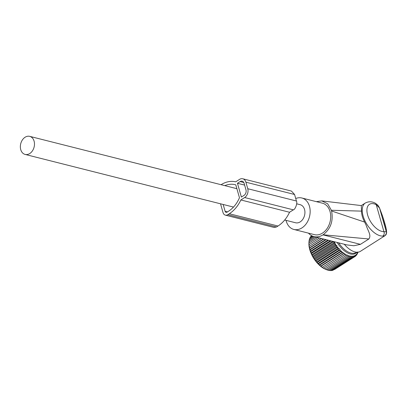 <?xml version="1.0" encoding="UTF-8"?>
<svg xmlns="http://www.w3.org/2000/svg" width="407" height="407" viewBox="0 0 407 407"><rect width="100%" height="100%" fill="white"/><g stroke="black" fill="none" stroke-linecap="round" stroke-linejoin="round"><path stroke-width="0.61" d="M364.631 222.08L331.568 210.979C333.496 220.991 330.677 228.927 323.112 234.778L368.864 238.985C371.56 235.277 368.05 231.156 366.02 224.913L364.631 222.08C362.606 218.238 361.564 214.591 361.513 211.126L361.299 205.581M338.721 242.852A17.674 9.366 57.5 0 0 354.507 253.149L358.847 252.009A19.063 10.104 57.5 0 0 360.419 251.328L384.956 235.719M308.481 233.145A18.234 13.487 -75.8 0 0 313.95 236.594A18.234 13.487 -75.8 0 0 322.965 234.87L323.112 234.778M368.864 238.985L360.444 244.342L353.856 245.757L346.876 244.912L313.95 236.594M361.513 211.126L331.364 210.256L327.666 203.78L321.749 200.9L316.371 201.658M331.568 210.979L331.364 210.256M321.749 200.9L361.304 205.581L365.308 203.032C368.533 201.317 371.876 201.379 375.335 203.22A3.317 2.111 116.5 0 1 376.226 204.675L379.528 207.992L386.329 231.878L383.903 231.624A3.317 2.686 -92.2 0 1 382.794 236.085L384.991 235.699C386.304 234.732 386.752 233.46 386.329 231.878C386.864 230.601 385.577 225.269 382.473 215.878L379.456 207.763L377.828 205.133L375.386 203.246M286.055 220.355A16.229 12.001 -75.8 0 0 293.89 229.456L314.443 234.651A16.229 12.001 -75.8 0 0 327.533 227.839A16.229 12.001 -75.8 0 0 322.395 203.179L301.841 197.99A16.229 12.001 -75.8 0 0 295.726 198.524M293.89 229.456A16.229 12.001 -75.8 0 0 306.98 222.644A16.229 12.001 -75.8 0 0 301.841 197.99M344.271 244.256A19.063 10.104 57.5 0 0 358.847 252.009M309.305 240.105L309.452 238.929L313.375 236.431M309.727 238.751L309.895 237.774L312.51 236.111M309.01 241.941L309.137 240.211L314.575 236.752M310.302 237.52L310.475 236.762L311.92 235.841M311.024 236.411L311.559 235.653M308.908 243.289L308.903 243.59A19.363 10.261 57.5 0 0 311.66 254.609A19.363 10.261 57.5 0 0 325.127 269.098L326.373 269.653L347.186 256.415L347.115 254.777L345.797 255.744L345.787 254.065L344.393 254.914L344.449 253.2L342.984 253.932L343.116 252.198L341.585 252.808L341.799 251.068L340.211 251.546L340.506 249.812L338.878 250.173L339.26 248.453L337.591 248.687L338.069 246.998L336.365 247.115L336.94 245.467L335.215 245.462L335.887 243.864L334.152 243.747L334.92 242.216L333.185 241.992L333.465 241.524M332.763 241.351L311.757 254.711L311.508 253.444L331.161 240.944M330.301 240.725L310.994 253.006L311.508 253.444M310.994 253.006L310.76 251.648L328.607 240.298M327.915 240.125L310.338 251.302L310.76 251.648M310.338 251.302L310.129 249.862L326.139 239.677M325.625 239.545L309.798 249.613L310.129 249.862M309.798 249.613L309.63 248.097L323.794 239.082M323.463 239.001L309.381 247.955L309.63 248.097M309.381 247.955L309.259 246.372L321.591 238.527M321.444 238.487L309.259 246.372M309.096 246.342L309.02 244.704L319.546 238.009M317.684 237.54L308.923 243.111L309.02 244.704M308.908 243.325L308.959 241.61L316.02 237.118M334.493 269.526L355.377 256.288L355.123 255.235L354.456 256.827L354.197 255.662L353.429 257.199L353.179 255.932L352.314 257.392L352.086 256.034L351.124 257.407L350.92 255.967L349.862 257.249L349.694 255.733L348.545 256.919L348.423 255.337L347.186 256.415M333.267 270.024L354.456 256.827M331.99 270.319L332.616 270.436L353.429 257.199M330.657 270.426L331.502 270.63L352.314 257.392M329.278 270.345L330.311 270.65L351.124 257.407M327.401 269.912L329.049 270.492L349.862 257.249M326.129 269.515L327.732 270.156L348.545 256.919M345.787 254.065L323.494 268.244L325.839 269.419M323.494 268.244L344.393 254.914M344.449 253.2L322.156 267.379L323.58 268.152M322.156 267.379L342.984 253.932M343.116 252.198L320.823 266.376L322.171 267.17M320.823 266.376L320.772 266.046L341.585 252.808M341.799 251.068L319.505 265.247L320.772 266.046M319.505 265.247L319.398 264.789L340.211 251.546M340.506 249.812L318.218 263.995L319.398 264.789M318.218 263.995L318.065 263.41L338.878 250.173M339.26 248.453L316.972 262.632L318.065 263.41M316.972 262.632L316.778 261.93L337.591 248.687M338.069 246.998L315.776 261.182L316.778 261.93M315.776 261.182L315.552 260.353L336.365 247.115M336.94 245.467L314.647 259.646L315.552 260.353M314.647 259.646L314.408 258.699L335.215 245.462M335.887 243.864L313.594 258.043L314.408 258.699M313.594 258.043L313.339 256.99L334.152 243.747M334.92 242.216L312.632 256.395L313.339 256.99M312.632 256.395L312.373 255.23L333.185 241.992M311.757 254.711L312.373 255.23M357.951 252.243L357.763 251.974L357.468 253.709L357.275 253.006L356.893 254.726L356.669 253.897L356.191 255.586L355.952 254.64L355.377 256.288M356.491 252.63A18.198 9.646 -122.5 0 1 337.164 242.46M357.636 252.732L357.911 252.559M357.066 253.968L357.468 253.709M356.339 255.072L356.893 254.726M355.464 256.049L356.191 255.586M324.984 268.981L345.797 255.744M221.077 184.707A30.047 22.222 104.2 0 1 235.694 181.832L239.499 179.411A6.629 4.904 104.2 0 1 242.776 178.78A6.629 4.904 104.2 0 1 245.899 182.194L247.756 188.721A6.629 4.904 104.2 0 1 244.663 197.537L240.858 199.964A30.047 22.222 104.2 0 1 229.314 213.731L227.828 214.672A4.976 3.678 104.2 0 1 225.371 215.145A4.976 3.678 104.2 0 1 223.031 212.586L220.528 203.8M223.173 204.467L225.107 211.269A2.071 1.531 104.2 0 0 226.083 212.332A2.071 1.531 104.2 0 0 227.106 212.139L228.586 211.192A27.147 20.075 104.2 0 0 239.469 197.746L235.801 184.864A27.147 20.075 104.2 0 0 235.185 184.692A27.147 20.075 104.2 0 0 224.822 185.648M237.454 183.282L240.12 181.583A4.146 3.063 104.2 0 1 242.17 181.191A4.146 3.063 104.2 0 1 244.119 183.323L245.976 189.85A4.146 3.063 104.2 0 1 244.047 195.365L241.376 197.059L237.454 183.282L244.622 185.093M240.858 199.964L289.54 212.261A30.047 22.222 104.2 0 1 277.991 226.033L276.511 226.974L274.053 227.442L225.371 215.145M242.776 178.78L291.458 191.081L294.576 194.49L296.438 201.017C297.736 203.19 295.044 209.814 293.345 209.839L289.54 212.261M284.697 220.014L295.579 222.761A9.325 6.894 -75.8 0 0 300.188 221.881A9.325 6.894 -75.8 0 0 304.929 212.373A9.325 6.894 -75.8 0 0 300.147 204.68L296.688 203.81M29.742 153.551A9.325 6.894 -75.8 0 0 34.483 144.042A9.325 6.894 -75.8 0 0 29.701 136.35A9.325 6.894 -75.8 0 0 25.092 137.235A9.325 6.894 -75.8 0 0 20.35 146.744A9.325 6.894 -75.8 0 0 25.132 154.431A9.325 6.894 -75.8 0 0 29.742 153.551M365.308 203.032A19.063 10.104 57.5 0 0 366.9 224.354A19.063 10.104 57.5 0 0 382.794 236.085M360.444 244.342L322.965 234.87M370.772 221.937A15.746 8.344 57.5 0 0 383.903 231.624L376.226 204.675A15.746 8.344 57.5 0 0 367.328 207.285A15.746 8.344 57.5 0 0 370.772 221.937M240.12 181.583L243.783 182.509M225.107 211.269L227.518 211.874M227.828 214.672L276.511 226.974M229.314 213.731L277.991 226.033M244.663 197.537L293.345 209.839M247.756 188.721L296.438 201.017M245.899 182.194L294.576 194.49M385.256 235.505L386.65 232.728L386.365 229.538L382.473 215.837L379.456 207.763M236.894 188.7L29.701 136.35M233.491 207.077L25.132 154.431"/></g></svg>
